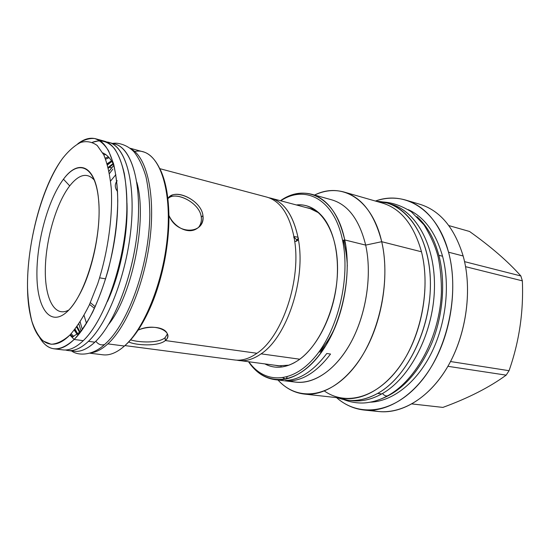 <?xml version="1.0" encoding="UTF-8"?>
<svg xmlns="http://www.w3.org/2000/svg" width="550" height="550" viewBox="0 0 550 550"><rect width="100%" height="100%" fill="white"/><g stroke="black" fill="none" stroke-linecap="round" stroke-linejoin="round"><path stroke-width="0.82" d="M95.569 138.744C111.375 142.622 121.254 177.567 116.538 224.689C111.911 271.748 93.136 321.083 74.14 339.467C66.935 346.466 60.239 349.58 54.058 348.817C48.276 347.985 43.429 344.163 39.517 337.343C48.07 351.911 59.613 352.612 74.14 339.467L69.898 335.026C76.588 327.525 83.05 317.529 89.286 305.044L97.708 283.766C107.862 252.746 112.929 216.508 111.244 188.162C109.883 174.756 107.401 163.666 103.799 154.887L97.226 145.516C92.125 141.811 86.597 140.786 80.644 142.45C74.594 145.544 68.578 150.851 62.611 158.366C41.8 186.945 26.778 243.657 27.527 288.007C28.016 300.355 29.453 311.389 31.831 321.111C34.753 329.849 38.527 336.483 43.161 341.014L51.095 344.252C57.008 343.984 63.271 340.904 69.898 335.026C76.588 327.525 83.05 317.529 89.286 305.044L97.708 283.766C107.862 252.746 112.929 216.508 111.244 188.162C109.883 174.756 107.401 163.666 103.799 154.887L97.226 145.516C92.125 141.811 86.597 140.786 80.644 142.45C74.594 145.544 68.578 150.851 62.611 158.366L60.802 160.916C35.922 196.563 20.886 272.649 30.339 315.081C35.929 342.657 51.707 353.519 69.898 335.026L74.14 339.467C80.52 332.489 86.728 323.311 92.764 311.933C98.546 299.461 103.661 285.636 108.089 270.449C114.159 246.565 117.391 223.348 117.776 200.812C117.446 186.746 116.036 174.391 113.561 163.756L108.611 150.879C104.534 144.389 99.873 140.271 94.634 138.517C89.189 138.112 83.566 139.879 77.756 143.818C83.971 139.006 89.904 137.314 95.569 138.744L104.184 141.109C120.237 145.062 130.398 179.877 125.806 226.703C121.309 273.467 102.472 322.438 83.277 340.663C104.885 320.409 125.441 260.934 126.851 210.767C127.002 196.941 126.142 184.477 124.279 173.367C121.887 163.274 118.711 155.155 114.757 149.009C108.391 141.288 100.643 139.178 92.386 142.312L99.701 140.573M68.867 310.001C51.501 328.212 37.517 310.296 36.939 276.781C36.156 243.43 47.774 199.987 63.47 179.197C79.09 157.96 96.525 166.361 98.828 202.971C101.379 239.339 86.274 292.353 68.867 310.001C51.501 328.212 37.517 310.296 36.939 276.781C36.156 243.43 47.774 199.987 63.47 179.197L69.713 185.873C79.097 174.075 87.367 172.233 94.538 180.359C87.367 172.233 79.097 174.075 69.713 185.873C56.217 203.376 45.843 239.236 45.327 268.819C44.701 298.444 54.574 318.147 68.929 309.932C54.574 318.147 44.701 298.444 45.327 268.819C45.843 239.236 56.217 203.376 69.713 185.873L63.47 179.197C78.409 158.544 95.487 165.151 98.519 199.086C101.509 226.937 93.094 269.507 79.736 294.126C76.216 300.761 72.593 306.054 68.867 310.001M89.746 353.189L102.953 354.805C109.656 355.637 116.82 352.715 124.438 346.039L107.862 343.874C126.796 326.721 145.172 281.854 150.184 237.339C155.279 192.782 146.438 156.915 131.113 148.995C146.438 156.915 155.279 192.782 150.184 237.339C145.172 281.854 126.796 326.721 107.862 343.874L124.438 346.039C144.506 328.522 163.57 281.194 167.509 235.758C171.552 190.272 160.194 156.069 143.069 151.8L130.24 148.273M113.926 165.206L111.664 167.86L109.347 167.269L111.664 167.86L109.024 171.27L113.926 165.206M78.87 323.847L81.097 331.32L78.87 323.847M107.862 343.874C101.929 349.284 96.257 352.275 90.833 352.853C96.257 352.275 101.929 349.284 107.862 343.874M113.355 164.065L108.343 168.197L113.355 164.065M80.142 332.159L77.076 326.432L80.142 332.159M62.906 349.896C69.19 350.687 75.983 347.607 83.277 340.663L74.14 339.467L83.277 340.663C75.989 347.6 69.204 350.68 62.927 349.903L54.058 348.817M113.974 165.309C110.873 158.888 107.14 154.749 102.781 152.9C107.14 154.749 110.873 158.888 113.974 165.309M81.18 331.244L72.016 337.239M103.001 153.312L103.689 153.326L103.001 153.312M124.939 345.586L234.712 359.982C241.856 360.91 249.274 358.676 256.96 353.272C282.569 336.476 301.833 278.685 294.236 238.439L293.796 237.263L294.236 238.439C301.833 278.685 282.569 336.476 256.96 353.272L165.351 340.553L165.083 337.686L167.434 333.953L165.083 337.686C158.723 343.42 139.006 342.547 130.639 339.866M234.678 359.982C241.835 360.917 249.267 358.683 256.96 353.272L165.351 340.553C167.956 338.25 168.465 335.692 166.891 332.881C163.542 326.721 149.215 325.428 138.126 330.11C155.347 321.963 175.154 332.558 165.351 340.553C158.304 346.782 135.369 345.366 128.734 341.928C135.369 345.366 158.304 346.782 165.351 340.553L165.083 337.686C159.383 342.863 142.704 342.657 133.409 340.608M86.481 323.366L84.04 315.384L86.481 323.366M110.578 181.06L115.871 174.604L110.578 181.06M89.574 304.425L94.483 308.357L89.574 304.425M112.846 169.139L109.464 173.553L112.846 169.139M80.149 321.908L82.356 329.636L80.149 321.908M125.922 344.664C141.776 330.33 157.272 297.756 164.45 261.491C171.607 225.218 169.661 189.2 160.456 169.916C165.55 180.758 168.355 195.305 168.871 213.558C169.641 243.437 162.387 280.163 150.308 307.505C142.89 324.184 134.764 336.572 125.922 344.664M266.86 197.113C280.053 200.915 289.053 213.95 293.844 236.218L293.796 237.263L293.844 236.218C289.053 213.964 280.074 200.936 266.894 197.127L159.892 168.685M202.943 215.586C201.204 199.547 173.518 187.605 167.881 198.653L171.903 195.236C181.143 190.884 201.678 202.331 202.943 215.586L201.293 217.216C200.221 204.194 179.678 192.672 170.28 196.962L168.176 198.199C176.172 191.042 200.104 202.978 201.293 217.216C201.733 221.258 200.736 224.737 198.316 227.652C200.736 224.737 201.733 221.258 201.293 217.216L202.943 215.586C205.645 234.087 176.832 236.005 168.898 215.346C173.924 226.717 187.041 233.929 195.752 229.274C201.101 226.346 203.493 221.788 202.943 215.586M95.226 306.749L90.372 302.658L95.226 306.749M99.626 277.832L105.669 278.864L99.626 277.832M117.177 180.723C114.558 184.195 114.689 187.804 117.569 191.544L116.167 189.406M238.796 360.518C245.967 361.453 253.406 359.226 261.113 353.849L299.764 359.212L261.113 353.849C286.784 337.129 306.034 279.551 298.361 239.422L297.962 237.201C293.129 215.016 284.103 202.008 270.875 198.186L268.861 197.739C283.078 200.619 292.779 213.771 297.962 237.201L293.776 236.507L297.962 237.201L298.409 238.363L296.656 239.821L293.755 236.809L296.656 239.821L296.423 241.251L296.656 239.821L298.409 238.363L298.361 239.422C297.557 240.783 296.326 241.436 294.683 241.381L296.388 241.271L298.361 239.422C306.034 279.551 286.784 337.129 261.113 353.849C252.629 359.748 244.516 361.852 236.761 360.161L281.243 366.087M102.933 354.805C109.642 355.644 116.806 352.722 124.438 346.039C133.512 337.879 141.866 325.215 149.49 308.055C161.734 280.321 169.104 243.038 168.328 212.733C167.592 171.366 152.453 147.544 134.716 151.498M280.734 200.805C305.346 184.381 334.352 199.114 342.574 240.398C350.529 277.599 338.236 329.436 315.253 356.654C292.318 384.127 264.344 383.852 248.909 361.845C264.344 383.852 292.318 384.127 315.253 356.654C338.236 329.436 350.529 277.599 342.574 240.398L344.74 239.938C350.941 269.479 345.228 308.77 330.357 337.542C315.459 366.328 293.397 381.941 274.979 379.658C264.385 378.146 255.585 372.199 248.593 361.804C263.945 385.144 292.545 386.513 316.284 358.848C340.079 331.451 352.976 278.114 344.74 239.938L365.674 245.107L344.74 239.938C338.683 214.239 327.642 199.011 311.616 194.246C301.242 191.613 290.847 193.772 280.424 200.722C305.697 182.724 336.174 197.161 344.74 239.938L342.574 240.398C334.352 199.114 305.346 184.381 280.734 200.805M296.381 204.964C317.742 202.373 336.669 227.37 337.514 265.526C338.525 303.607 320.293 345.978 297.77 360.614C285.945 368.149 275.007 369.263 264.962 363.949C273.838 368.672 283.532 368.314 294.044 362.869L297.77 360.614C314.93 349.209 330.234 322.025 335.472 291.926C340.697 261.821 335.301 232.162 322.864 217.016L322.864 217.023C315.212 207.989 306.384 203.968 296.381 204.964M375.409 201.053C404.642 190.197 437.291 209.199 448.539 252.196C459.834 293.191 447.693 349.731 420.867 381.638C394.096 413.765 358.937 417.677 336.566 397.623C344.637 404.731 353.836 408.877 364.155 410.053C387.86 412.582 415.607 395.182 433.703 362.704C451.763 330.261 457.621 285.752 448.539 252.196L463.155 255.991L448.539 252.196C440 223.637 425.707 206.257 405.652 200.056C395.663 197.216 385.578 197.546 375.409 201.053M370.191 402.181C391.751 401.582 415.642 383.797 430.788 354.269C445.892 324.748 450.443 285.938 442.564 256.245L438.852 255.303C434.266 238.466 426.972 225.589 416.969 216.659C426.972 225.589 434.266 238.466 438.852 255.303C445.775 281.758 443.121 315.521 431.626 343.571C418.77 372.625 401.878 391.098 380.937 398.998C401.878 391.098 418.77 372.625 431.626 343.571C443.121 315.521 445.775 281.758 438.852 255.303L442.564 256.245C435.758 232.526 424.311 216.989 408.237 209.633C424.311 216.989 435.758 232.526 442.564 256.245C450.443 285.938 445.892 324.748 430.788 354.269C415.642 383.797 391.751 401.582 370.191 402.181M382.436 203.074C400.881 208.643 413.896 224.874 421.486 251.783L381.707 241.704L365.674 245.107C359.377 219.759 348.081 204.676 331.788 199.856M344.004 192.019L382.484 203.087C400.902 208.67 413.902 224.902 421.486 251.783L381.707 241.704C372.116 198.736 341.502 181.466 314.538 195.058C324.459 190.389 334.276 189.372 344.004 192.019C361.969 197.464 374.536 214.026 381.707 241.704L365.674 245.107C359.384 219.78 348.102 204.703 331.829 199.87L311.664 194.26M324.418 391.016C345.386 405.824 376.007 398.489 398.53 368.17C421.073 337.996 430.884 288.234 421.486 251.783C429.433 283.016 423.789 324.363 407.22 354.509C390.624 384.684 365.372 400.902 343.881 398.434L304.088 394.041C325.029 396.454 349.951 379.527 366.582 348.143C383.178 316.786 389.18 273.893 381.707 241.704C391.194 281.717 378.744 337.377 353.65 367.984C328.597 398.832 296.938 401.149 277.991 380.016C285.388 388.107 294.085 392.783 304.088 394.041M282.954 377.816L285.56 379.184L282.954 377.816M290.043 380.923C308.853 386.836 332.757 373.814 349.305 345.304C365.846 316.841 372.501 275.763 365.674 245.107C372.123 274.202 366.575 312.771 351.697 340.972C336.786 369.194 314.524 384.464 295.811 382.147L274.979 379.658M285.464 380.524L289.149 380.964C303.579 380.346 317.377 371.374 330.543 354.049C317.377 371.374 303.579 380.346 289.149 380.964L289.513 380.139L289.149 380.964L285.464 380.524C299.853 379.892 313.631 370.886 326.782 353.499L330.543 354.049L326.782 353.499C313.631 370.886 299.853 379.892 285.464 380.524M419.801 204.249C440.021 210.485 454.472 227.728 463.155 255.991C454.479 227.755 440.041 210.512 419.842 204.263L405.652 200.056M371.559 410.224C395.691 416.735 425.645 402.153 445.782 369.854C465.891 337.624 472.924 290.916 463.155 255.991C472.395 289.156 466.675 333.032 448.656 364.987C430.595 396.976 402.765 414.102 378.881 411.558L364.155 410.053M469.528 231.468C490.985 246.737 508.097 261.566 520.857 275.962L522.356 280.851C523.648 311.802 519.221 341.749 509.059 370.693L506.165 375.141C489.383 387.379 468.291 398.131 442.881 407.406C468.291 398.131 489.383 387.379 506.165 375.141L447.899 366.307L506.165 375.141L509.059 370.693C519.221 341.749 523.648 311.802 522.356 280.851L465.575 266.674L522.356 280.851L520.857 275.962C508.097 261.566 490.985 246.737 469.528 231.468L448.834 225.583L469.528 231.468M411.978 403.934L442.881 407.406L411.978 403.934M464.564 261.649L520.857 275.962L464.564 261.649M450.526 361.536L509.059 370.693L450.526 361.536M308.378 208.147L310.351 208.519L308.378 208.147M306.433 207.632L309.382 208.244L319.144 213.029C315.164 210.093 310.922 208.299 306.433 207.632M279.235 365.977L277.269 365.564L279.235 365.977M289.08 365.152L278.231 365.86L275.275 365.303M320.451 350.639C326.116 344.018 331.066 336.071 335.314 326.803C331.066 336.071 326.116 344.018 320.451 350.639L319.839 350.666L320.451 350.639M347.318 266.076C346.947 256.678 345.586 248.077 343.228 240.261C345.586 248.077 346.947 256.678 347.318 266.076M344.169 240.061L345.702 245.176L344.169 240.061M325.875 345.517L320.753 351.629L325.875 345.517M287.162 376.867L286.11 379.067L287.162 376.867M318.966 351.876L321.544 352.089M382.498 393.491C384.161 395.498 385.846 396.282 387.564 395.835L388.321 395.409L387.564 395.835C416.405 380.277 439.78 336.435 441.402 292.366C441.526 279.984 440.433 268.159 438.123 256.884C435.545 246.689 430.822 235.998 423.954 224.799L411.317 211.784C401.527 205.693 391.951 202.421 382.594 201.974M388.96 203.61C415.064 209.385 435.655 244.303 434.438 288.908C433.373 333.465 409.908 378.503 381.741 393.917L377.637 393.436C405.384 378.132 428.677 333.919 430.299 289.692C432.053 245.417 412.521 209.969 387.014 202.998L376.516 201.376C404.587 201.609 429.392 234.19 430.382 280.871C431.578 327.477 407.392 377.163 377.637 393.436C367.538 399.032 357.672 401.301 348.04 400.242L337.714 397.753C350.247 402.504 363.55 401.067 377.637 393.436L381.741 393.917C370.886 399.877 360.326 402.043 350.075 400.414M348.04 400.242L352.096 400.682C361.749 401.748 371.635 399.493 381.741 393.917C409.53 378.689 432.809 334.661 434.383 290.593C436.095 246.482 416.494 211.124 390.94 204.133L387.069 203.012M108.157 167.434L113.073 163.522L108.157 167.434M107.147 163.708L111.492 160.841L107.147 163.708M79.667 332.558L76.615 327.071L79.667 332.558M77.192 334.434L74.257 330.131L77.192 334.434M67.602 311.279L67.478 310.688L67.602 311.279M109.093 157.651L105.641 159.225L109.093 157.651M95.824 341.227C98.347 344.486 101.289 345.565 104.658 344.472L107.002 342.265L104.658 344.472C101.289 345.565 98.347 344.486 95.824 341.227M105.222 158.132L108.377 156.881L105.222 158.132M71.163 333.706L73.755 336.469L71.163 333.706M72.806 336.916L70.359 334.551L72.806 336.916M112.001 143.584C129.401 144.313 141.611 177.416 137.912 224.957C134.331 272.422 114.943 323.613 94.848 342.176L88.44 341.337C107.752 323.201 126.617 274.436 131.044 227.837C135.568 181.184 125.249 146.444 109.058 142.45L106.569 141.983C123.606 143.275 135.293 176.777 131.361 224.331C127.538 271.817 108.274 322.761 88.44 341.337C81.111 348.239 74.278 351.299 67.946 350.515L65.464 349.999C72.421 352.048 80.08 349.161 88.44 341.337L94.848 342.176C86.185 350.157 78.265 352.962 71.094 350.584M107.498 301.421C120.306 273.604 128.226 233.496 126.968 202.902C128.226 233.496 120.306 273.604 107.498 301.421M67.946 350.515L74.167 351.278C80.575 352.069 87.464 349.037 94.848 342.176C114.297 324.149 133.203 275.639 137.541 229.247C141.976 182.799 131.471 148.156 115.108 144.114L109.058 142.45M103.792 154.88L105.71 154.557L103.792 154.88M108.735 324.273C132.674 294.387 147.572 218.976 136.806 182.236M170.28 196.962L171.903 195.236M149.49 308.055L150.308 307.505M168.328 212.733L168.871 213.558M387.564 395.835C380.848 399.486 374.103 401.748 367.331 402.627C361.687 403.507 352.138 403.067 343.558 399.499M75.054 329.134L77.777 334.022M111.877 161.446L107.498 164.931M111.801 161.322L107.36 164.436L111.801 161.322M77.66 334.104L74.738 329.532M112.592 143.419C117.618 142.347 127.311 144.712 134.09 151.931C138.992 158.249 142.959 166.574 146.004 176.907C148.39 188.127 149.662 200.619 149.827 214.376C149.318 264.296 128.899 323.421 104.651 344.465C91.933 356.29 77.598 355.609 71.583 350.962M103.792 154.866L105.689 154.543L103.792 154.866M104.046 153.512L103.111 153.512L104.046 153.512M108.769 298.299C120.34 271.837 127.593 235.146 126.954 206.271M312.249 209.179L270.903 198.192"/></g></svg>
